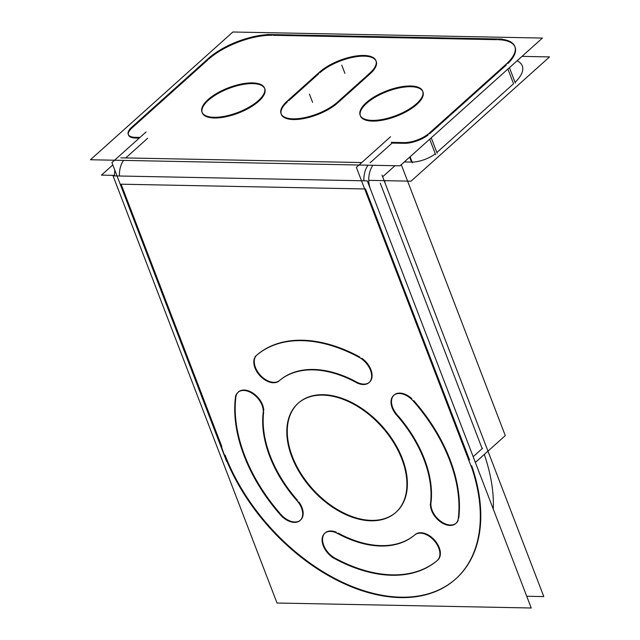 <?xml version="1.0" encoding="UTF-8"?>
<svg xmlns="http://www.w3.org/2000/svg" width="640" height="640" viewBox="0 0 640 640"><rect width="100%" height="100%" fill="white"/><g stroke="black" fill="none" stroke-linecap="round" stroke-linejoin="round"><path stroke-width="0.96" d="M221.8 446.544L121.096 184.192L364.656 188.96L121.096 184.192L221.8 446.544M469.552 459.936L365.544 188.984L469.552 459.936M455.76 578.888A162.736 104.088 48.1 0 1 333.392 577.68A162.736 104.088 48.1 0 1 225.104 455.144A162.736 104.088 48.1 0 0 398.368 597.096A162.736 104.088 48.1 0 0 471.68 465.752A162.736 104.088 48.1 0 1 456 578.672M298.424 403.024A73.232 46.84 48.1 0 1 353.504 403.424A73.232 46.84 48.1 0 1 402.328 458.616A73.232 46.84 48.1 0 1 396.232 512.048M395.992 512.264A73.232 46.84 48.1 0 1 340.944 511.544A73.232 46.84 48.1 0 1 292.328 456.464A73.232 46.84 48.1 0 1 298.192 403.24M279.384 380.616A17.04 10.896 48.1 0 1 260.136 375A17.04 10.896 48.1 0 1 256.632 355.256A17.04 10.896 48.1 0 0 260.136 375A17.04 10.896 48.1 0 0 279.384 380.616M279.56 380.464A102.64 65.648 48.1 0 1 355.704 381.544A102.64 65.648 48.1 0 0 279.56 380.464M361.896 358.328A17.04 10.896 48.1 0 1 369.512 382.168A17.04 10.896 48.1 0 1 356.592 382.024A17.04 10.896 48.1 0 0 371.848 378A17.04 10.896 48.1 0 0 361.896 358.328M256.984 354.936A136.72 87.448 48.1 0 1 359.672 356.944A136.72 87.448 48.1 0 0 256.984 354.936M394.08 395.032A17.04 10.896 48.1 0 1 411.728 398.576A17.04 10.896 48.1 0 0 393.544 395.576A17.04 10.896 48.1 0 0 397.184 414.808A17.04 10.896 48.1 0 1 393.856 395.248M397.888 415.616A102.64 65.648 48.1 0 1 431.08 502.144A102.64 65.648 48.1 0 0 397.888 415.616M456.016 523.304A17.04 10.896 48.1 0 1 439.704 520.496A17.04 10.896 48.1 0 1 430.992 502.88A17.04 10.896 48.1 0 0 441.944 522.12A17.04 10.896 48.1 0 0 458.176 520.312A17.04 10.896 48.1 0 1 456.264 523.096M413.736 400.624A136.72 87.448 48.1 0 1 458.768 517.936A136.72 87.448 48.1 0 0 413.736 400.624M325.144 532.912A17.04 10.896 48.1 0 1 336.216 532.176A17.04 10.896 48.1 0 0 322.56 538.912A17.04 10.896 48.1 0 0 334.984 558.128A17.04 10.896 48.1 0 1 324.912 533.128M415.352 534.4A17.04 10.896 48.1 0 1 434.736 540.32A17.04 10.896 48.1 0 1 437.792 560.04A17.04 10.896 48.1 0 1 437.672 560.144A136.72 87.448 48.1 0 1 335.848 558.592A136.72 87.448 48.1 0 0 436.696 560.952M415.152 534.568A102.64 65.648 48.1 0 1 338.064 533.056A102.64 65.648 48.1 0 0 415.152 534.568A17.04 10.896 48.1 0 1 434.688 540.264A17.04 10.896 48.1 0 1 437.672 560.144M300.328 520.248A17.04 10.896 48.1 0 1 280.92 514.456A17.04 10.896 48.1 0 0 299.904 520.568A17.04 10.896 48.1 0 0 298.824 501.936A17.04 10.896 48.1 0 1 300.576 520.04M297.472 500.264A102.64 65.648 48.1 0 1 263.664 412.192A102.64 65.648 48.1 0 0 297.472 500.264M238.392 391.984A17.04 10.896 48.1 0 1 254.016 393.856A17.04 10.896 48.1 0 1 263.744 410.736A17.04 10.896 48.1 0 0 250.528 391.728A17.04 10.896 48.1 0 0 235.88 397.136A17.04 10.896 48.1 0 1 238.168 392.2M280.216 513.648A136.72 87.448 48.1 0 1 235.784 397.968A136.72 87.448 48.1 0 0 280.216 513.648M123.552 160.4A19.144 12.64 91.1 0 0 119.44 176.008A19.144 12.64 91.1 0 1 123.552 160.4M361.76 162.56L125.744 157.936L147.648 138.28L125.744 157.936L361.76 162.56L120.848 157.84M380.248 183.16L482.152 448.632L380.248 183.16M484.28 454.448A162.736 104.088 48.1 0 1 493.296 509.152A162.736 104.088 48.1 0 0 484.28 454.448M382.656 176.792L394.992 165.72L382.656 176.792M370.192 162.728L392.104 143.072L404.328 143.312L392.104 143.072L370.192 162.728M368.008 165.192A19.144 12.64 91.1 0 0 363.888 180.792A19.144 12.64 91.1 0 1 368.008 165.192M429.656 133.768L506.344 64.976L429.656 133.768M514.936 46.768A47.864 18.856 -21 0 0 497.776 39.704A47.864 18.856 -21 0 1 507.856 63.56A47.864 18.856 -21 0 0 515.08 47.12M496.632 39.68L273.128 35.296L496.632 39.68M272.024 35.28A47.864 18.856 -21 0 0 208.688 59.144A47.864 18.856 -21 0 1 272.024 35.28M207.84 59.904L132.48 127.504L207.84 59.904M128.504 135.072A19.144 7.544 -21 0 0 134.808 138.016A19.144 7.544 -21 0 1 132 127.928A19.144 7.544 -21 0 0 128.392 134.712M135.424 138.04L139.224 138.112L135.424 138.04M404.944 143.312A19.144 7.544 -21 0 0 428.096 135.056A19.144 7.544 -21 0 1 404.944 143.312M422.968 91.896A33.504 13.2 159 0 1 416.848 104.392A33.504 13.2 159 0 1 383.848 119.928A33.504 13.2 159 0 1 360.408 115.904M360.288 115.544A33.504 13.2 159 0 1 366.52 103.408A33.504 13.2 159 0 1 399.088 87.96A33.504 13.2 159 0 1 422.816 91.544M264.792 88.792A33.504 13.2 159 0 1 258.672 101.296A33.504 13.2 159 0 1 225.672 116.832A33.504 13.2 159 0 1 202.232 112.808M202.112 112.448A33.504 13.2 159 0 1 208.344 100.304A33.504 13.2 159 0 1 240.912 84.864A33.504 13.2 159 0 1 264.64 88.44M281.32 114.36A33.504 13.2 -21 0 0 304.248 118.48A33.504 13.2 -21 0 0 337.112 103.416A33.504 13.2 -21 0 1 293.016 119.536A33.504 13.2 -21 0 1 287.432 101.856A33.504 13.2 -21 0 0 281.2 114M318.584 73.912L288.672 100.744L318.584 73.912M370.72 73.264A33.504 13.2 -21 0 0 376.192 61.352A33.504 13.2 -21 0 0 352.76 57.328A33.504 13.2 -21 0 0 319.752 72.864A33.504 13.2 -21 0 1 363.648 56.152A33.504 13.2 -21 0 1 370.72 73.264M337.76 102.84L370.08 73.856L337.76 102.84M435.304 153.832A19.144 7.544 159 0 1 412.152 162.088A19.144 7.544 159 0 0 435.304 153.832M431.216 137.824L436.864 152.544L513.552 83.752L436.864 152.544L431.216 137.824L437.136 153.248M522.56 66.6L522.288 65.896A47.864 18.856 159 0 1 515.064 82.336A47.864 18.856 159 0 0 517.072 60.808M404.328 161.944L411.536 162.088L404.328 161.944M113.048 175.88L277.016 603.016L531.24 608L367.28 180.864L113.048 175.88M226.648 461.48L111.92 162.6L146.104 131.944M382.024 175.152L543.8 596.592L526.736 596.256M384.864 180.672A3.648 2.408 91.1 0 0 385.456 183.904M471.104 466.272L356.376 167.392L390.552 136.736M475.368 462.44L505.28 435.608L401.28 164.68M370.704 189.776L370.712 189.776A19.144 12.64 -88.9 0 1 372.896 165.288M114.544 175.912A19.144 12.64 -88.9 0 1 114.848 170.224M90.448 159.752L232.856 32L542.424 38.064L400.008 165.816L90.448 159.752M336.848 102.712L370.456 72.568M114.528 175.376L101.456 175.12L112.816 164.928M368.76 180.352L411.024 181.184L549.552 56.912L522.016 56.368M338.648 101.056A33.504 13.2 159 0 1 305.456 117.464A33.504 13.2 159 0 1 281.048 113.648A33.504 13.2 159 0 1 288.416 100.072M320.128 71.576L286.52 101.728M318.328 73.24A33.504 13.2 159 0 1 351.52 56.824A33.504 13.2 159 0 1 375.92 60.648A33.504 13.2 159 0 1 368.552 74.224M415.328 104.76A33.504 13.2 -21 0 0 422.696 91.184A33.504 13.2 -21 0 0 398.288 87.368A33.504 13.2 -21 0 0 365.096 103.776M367.504 101.616A33.504 13.2 -21 0 0 360.136 115.2A33.504 13.2 -21 0 0 384.544 119.016A33.504 13.2 -21 0 0 417.736 102.608M257.152 101.664A33.504 13.2 -21 0 0 264.52 88.088A33.504 13.2 -21 0 0 240.112 84.272A33.504 13.2 -21 0 0 206.92 100.68M209.328 98.52A33.504 13.2 -21 0 0 201.96 112.096A33.504 13.2 -21 0 0 226.368 115.92A33.504 13.2 -21 0 0 259.56 99.504M403.448 142.584A19.144 7.544 -21 0 0 429.848 132.632M412.424 162.808L410.104 156.768M391.208 142.352L404.672 142.616M435.608 154.624L429.68 139.2M515.352 83.08L509.432 67.656M427.856 134.432L507.6 62.888M505.192 65.04A47.864 18.856 -21 0 0 514.808 46.408A47.864 18.856 -21 0 0 496.368 38.984M502.024 39.08L267.232 34.48M272.864 34.608A47.864 18.856 -21 0 0 207.568 59.208M209.944 57.056L130.2 128.6M132.216 126.8A19.144 7.544 -21 0 0 128.24 134.368A19.144 7.544 -21 0 0 135.784 137.336M134.536 137.32L139.984 137.432M221.504 446.8A162.736 104.088 -131.9 0 0 328.96 575.928A162.736 104.088 -131.9 0 0 455.528 579.096A162.736 104.088 -131.9 0 0 471.208 466.176M290.448 452.944A73.232 46.84 -131.9 0 0 338.808 511.048A73.232 46.84 -131.9 0 0 395.76 512.472A73.232 46.84 -131.9 0 0 400.232 455.088M403.264 462.984A73.232 46.84 -131.9 0 0 354.912 404.88A73.232 46.84 -131.9 0 0 297.952 403.448A73.232 46.84 -131.9 0 0 293.48 460.832M257.056 354.936A17.04 10.896 -131.9 0 0 256.392 355.464A17.04 10.896 -131.9 0 0 259.664 375.424A17.04 10.896 -131.9 0 0 279.152 380.832A17.04 10.896 -131.9 0 0 279.528 380.464M361.528 358.656A136.72 87.448 -131.9 0 0 255.56 356.192A136.72 87.448 -131.9 0 0 255.144 356.576M355.256 381.944A17.04 10.896 -131.9 0 0 369.04 382.592A17.04 10.896 -131.9 0 0 370.232 369.592A17.04 10.896 -131.9 0 0 358.32 356.92M357.872 383.408A102.64 65.648 -131.9 0 0 278.32 381.56A102.64 65.648 -131.9 0 0 278 381.848M413.96 401.864A17.04 10.896 -131.9 0 0 393.608 395.456A17.04 10.896 -131.9 0 0 397.44 416.024M458.016 520.456A136.72 87.448 -131.9 0 0 411.36 398.912M430.648 502.536A17.04 10.896 -131.9 0 0 439.016 520.736A17.04 10.896 -131.9 0 0 455.792 523.52A17.04 10.896 -131.9 0 0 458.368 517.56M430.312 504.88A102.64 65.648 -131.9 0 0 395.28 413.632M338.456 533.976A17.04 10.896 -131.9 0 0 324.672 533.336A17.04 10.896 -131.9 0 0 323.48 546.328A17.04 10.896 -131.9 0 0 335.392 559M335.84 532.512A102.64 65.648 -131.9 0 0 415.392 534.36A102.64 65.648 -131.9 0 0 415.712 534.08M436.656 560.984A17.04 10.896 -131.9 0 0 437.32 560.464A17.04 10.896 -131.9 0 0 434.048 540.496A17.04 10.896 -131.9 0 0 414.56 535.096A17.04 10.896 -131.9 0 0 414.184 535.464M332.184 557.264A136.72 87.448 -131.9 0 0 438.152 559.728A136.72 87.448 -131.9 0 0 438.568 559.352M279.752 514.056A17.04 10.896 -131.9 0 0 300.104 520.464A17.04 10.896 -131.9 0 0 296.272 499.904M235.696 395.472A136.72 87.448 -131.9 0 0 282.352 517.016M263.064 413.392A17.04 10.896 -131.9 0 0 254.696 395.184A17.04 10.896 -131.9 0 0 237.92 392.408A17.04 10.896 -131.9 0 0 235.344 398.36M263.4 411.048A102.64 65.648 -131.9 0 0 298.432 502.296M402.328 458.616A73.232 46.84 48.1 0 1 371.448 520.376A73.232 46.84 48.1 0 1 292.328 456.464A73.232 46.84 48.1 0 1 323.208 394.704A73.232 46.84 48.1 0 1 402.328 458.616M366.52 103.408A33.504 13.2 159 0 1 410.856 86.704A33.504 13.2 159 0 1 416.848 104.392A33.504 13.2 159 0 1 372.52 121.096A33.504 13.2 159 0 1 366.52 103.408M208.344 100.304A33.504 13.2 159 0 1 252.68 83.6A33.504 13.2 159 0 1 258.672 101.296A33.504 13.2 159 0 1 214.344 118A33.504 13.2 159 0 1 208.344 100.304M409.648 157.176L411.536 162.088L409.648 157.176M507.896 69.032L513.552 83.752L507.896 69.032M473.16 456.696L482.624 448.208M312.6 102.352L309.448 94.136M344.912 73.36L341.76 65.144"/></g></svg>
